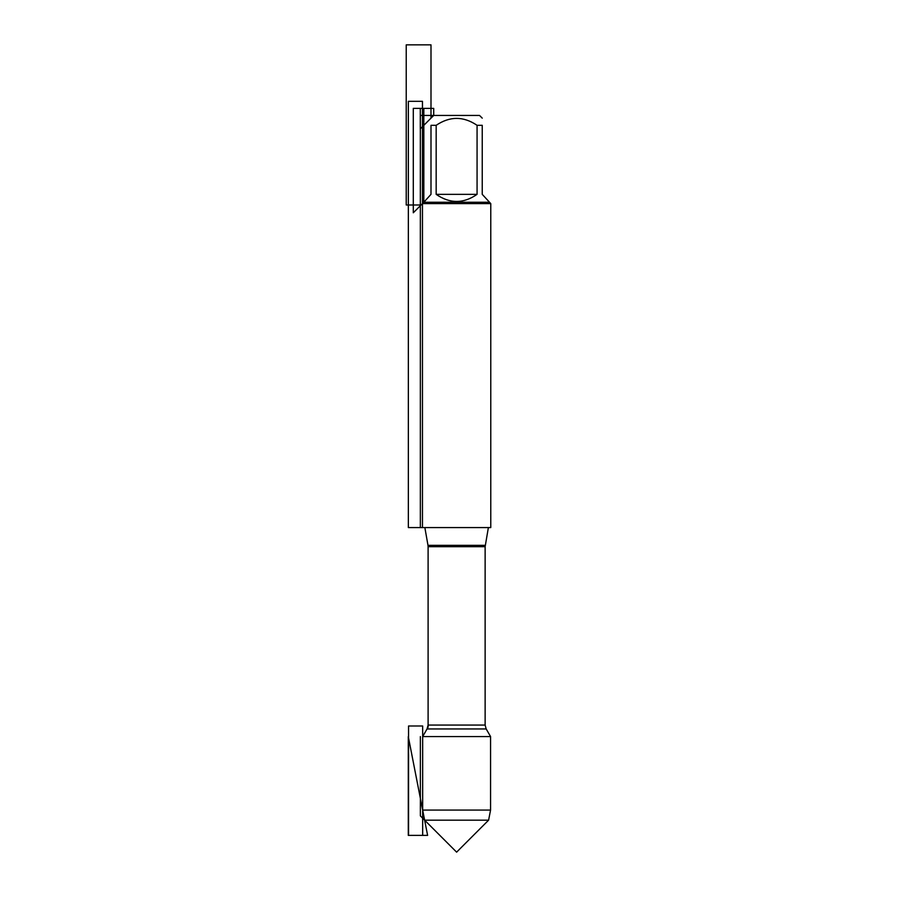 <?xml version="1.0" encoding="UTF-8"?>
<svg xmlns="http://www.w3.org/2000/svg" width="897" height="897" viewBox="0 0 897 897"><rect width="100%" height="100%" fill="white"/><g stroke="black" fill="none" stroke-linecap="round" stroke-linejoin="round"><path stroke-width="1.35" d="M422.465 527.582L490.771 527.582L490.771 203.608L422.465 203.608L422.465 527.582L422.465 101.316L408.348 101.316L408.348 527.582L422.465 527.582M485.255 545.32L427.981 545.32L424.853 527.582L428.104 545.993L428.104 727.153L422.666 736.572L490.569 736.572L486.174 728.947L485.131 725.068L485.131 546.677L488.383 527.582M420.345 527.582L420.345 115.433L433.711 115.433L420.301 128.843L420.301 108.38L433.711 108.38L433.711 115.433L479.525 115.433L482.238 118.146M436.166 194.346C449.801 203.798 463.435 203.798 477.069 194.346L436.166 194.346L436.166 125.311C449.812 116.105 463.446 116.105 477.069 125.311L482.238 125.311C482.238 116.105 482.238 116.105 482.238 125.311L482.238 194.346L490.771 203.608M477.069 194.346L477.069 125.311M489.403 202.24L423.833 202.24L413.293 212.78L413.293 108.38L423.833 108.38L423.833 202.24L430.997 194.346L430.997 125.311C430.997 116.105 430.997 116.105 430.997 125.311L436.166 125.311M423.833 202.24L422.465 203.608M488.596 820.172L456.618 852.15L424.64 820.172L488.596 820.172L490.569 810.069L422.666 810.069L422.666 736.572L427.062 728.947L486.174 728.947M420.368 736.572L420.368 815.9L424.64 820.172L422.666 810.069M420.345 204.998L406.229 204.998L406.229 44.85L430.997 44.85L430.997 118.146L433.711 115.433M422.666 725.987L422.666 835.387L408.55 835.387L408.55 725.987L422.666 725.987M427.611 835.387L408.292 736.572L408.292 835.387L427.611 835.387L408.292 736.572M485.131 546.677L428.104 546.677L428.104 725.068L485.131 725.068M428.104 725.068L427.062 728.947M427.981 545.32L428.104 546.677M490.569 810.069L490.569 736.572"/></g></svg>
